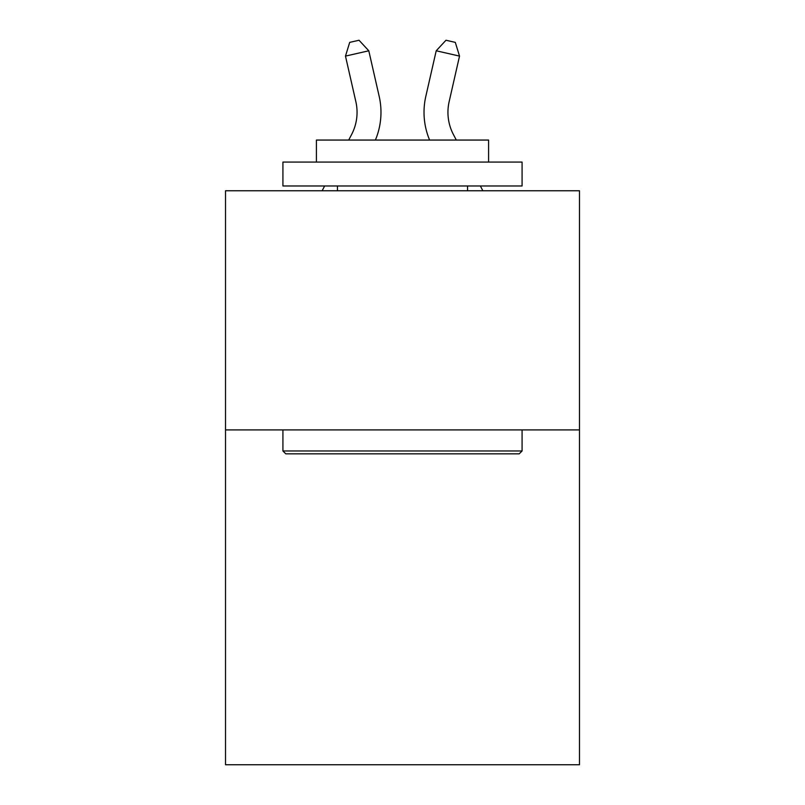 <?xml version="1.0" encoding="UTF-8"?>
<svg xmlns="http://www.w3.org/2000/svg" width="805" height="805" viewBox="0 0 805 805"><rect width="100%" height="100%" fill="white"/><g stroke="black" fill="none" stroke-linecap="round" stroke-linejoin="round"><path stroke-width="1.21" d="M579.479 429.92L579.479 764.75L225.521 764.75L225.521 190.765L579.479 190.765L579.479 429.92L225.521 429.92M351.594 134.516A47.837 47.837 -50.7 0 0 355.86 101.692A47.837 47.837 -50.7 0 1 351.594 134.516A47.837 47.837 -50.7 0 0 355.86 101.692A47.837 47.837 -50.7 0 1 351.594 134.516A47.837 47.837 -50.7 0 0 355.86 101.692A47.837 47.837 -50.7 0 1 351.594 134.516A47.837 47.837 -50.7 0 0 355.86 101.692A47.837 47.837 -50.7 0 1 351.594 134.516A47.837 47.837 -50.7 0 0 355.86 101.692A47.837 47.837 -50.7 0 1 351.594 134.516A47.837 47.837 -50.7 0 0 355.86 101.692A47.837 47.837 -50.7 0 1 351.594 134.516A47.837 47.837 -50.7 0 0 355.86 101.692A47.837 47.837 -50.7 0 1 351.594 134.516A47.837 47.837 -50.7 0 0 355.86 101.692A47.837 47.837 -50.7 0 1 351.594 134.516A47.837 47.837 -50.7 0 0 355.86 101.692A47.837 47.837 -50.7 0 1 351.594 134.516A47.837 47.837 -50.7 0 0 355.86 101.692A47.837 47.837 -50.7 0 1 351.594 134.516A47.837 47.837 -50.7 0 0 355.86 101.692A47.837 47.837 -50.7 0 1 351.594 134.516A47.837 47.837 -50.7 0 0 355.86 101.692A47.837 47.837 -50.7 0 1 351.594 134.516A47.837 47.837 -50.7 0 0 355.86 101.692A47.837 47.837 -50.7 0 1 351.594 134.516A47.837 47.837 -50.7 0 0 355.86 101.692A47.837 47.837 -50.7 0 1 351.594 134.516A47.837 47.837 -50.7 0 0 355.86 101.692A47.837 47.837 -50.7 0 1 351.594 134.516A47.837 47.837 -50.7 0 0 355.86 101.692A47.837 47.837 -50.7 0 1 351.594 134.516A47.837 47.837 -50.7 0 0 355.86 101.692A47.837 47.837 -50.7 0 1 351.594 134.516A47.837 47.837 -50.7 0 0 355.86 101.692A47.837 47.837 -50.7 0 1 351.594 134.516A47.837 47.837 -50.7 0 0 355.86 101.692A47.837 47.837 -50.7 0 1 351.594 134.516A47.837 47.837 -50.7 0 0 355.86 101.692A47.837 47.837 -50.7 0 1 351.594 134.516A47.837 47.837 -50.7 0 0 355.86 101.692A47.837 47.837 -50.7 0 1 351.594 134.516L348.696 140.06L351.594 134.516A47.837 47.837 -40.7 0 0 355.86 101.692L345.476 56.098L349.702 42.373L359.03 40.25L368.791 50.785L379.185 96.379A71.746 71.746 129.3 0 1 375.392 140.06M453.406 134.516A47.837 47.837 50.7 0 1 449.14 101.692A47.837 47.837 50.7 0 0 453.406 134.516A47.837 47.837 50.7 0 1 449.14 101.692A47.837 47.837 50.7 0 0 453.406 134.516A47.837 47.837 50.7 0 1 449.14 101.692A47.837 47.837 50.7 0 0 453.406 134.516A47.837 47.837 50.7 0 1 449.14 101.692A47.837 47.837 50.7 0 0 453.406 134.516A47.837 47.837 50.7 0 1 449.14 101.692A47.837 47.837 50.7 0 0 453.406 134.516A47.837 47.837 50.7 0 1 449.14 101.692A47.837 47.837 50.7 0 0 453.406 134.516A47.837 47.837 50.7 0 1 449.14 101.692A47.837 47.837 50.7 0 0 453.406 134.516A47.837 47.837 50.7 0 1 449.14 101.692A47.837 47.837 50.7 0 0 453.406 134.516A47.837 47.837 50.7 0 1 449.14 101.692A47.837 47.837 50.7 0 0 453.406 134.516A47.837 47.837 50.7 0 1 449.14 101.692A47.837 47.837 50.7 0 0 453.406 134.516A47.837 47.837 50.7 0 1 449.14 101.692A47.837 47.837 50.7 0 0 453.406 134.516A47.837 47.837 50.7 0 1 449.14 101.692A47.837 47.837 50.7 0 0 453.406 134.516A47.837 47.837 50.7 0 1 449.14 101.692A47.837 47.837 50.7 0 0 453.406 134.516A47.837 47.837 50.7 0 1 449.14 101.692A47.837 47.837 50.7 0 0 453.406 134.516A47.837 47.837 50.7 0 1 449.14 101.692A47.837 47.837 50.7 0 0 453.406 134.516A47.837 47.837 50.7 0 1 449.14 101.692A47.837 47.837 50.7 0 0 453.406 134.516A47.837 47.837 50.7 0 1 449.14 101.692A47.837 47.837 50.7 0 0 453.406 134.516A47.837 47.837 50.7 0 1 449.14 101.692A47.837 47.837 50.7 0 0 453.406 134.516A47.837 47.837 50.7 0 1 449.14 101.692A47.837 47.837 50.7 0 0 453.406 134.516A47.837 47.837 50.7 0 1 449.14 101.692A47.837 47.837 50.7 0 0 453.406 134.516A47.837 47.837 50.7 0 1 449.14 101.692A47.837 47.837 50.7 0 0 453.406 134.516L456.304 140.06L453.406 134.516A47.837 47.837 40.7 0 1 449.14 101.692L459.524 56.098L436.209 50.785L425.815 96.379A71.746 71.746 -129.3 0 0 429.608 140.06M285.785 453.839L282.917 450.971L522.083 450.971L519.215 453.839L285.785 453.839M522.083 162.067L522.083 185.975L282.917 185.975L282.917 162.067L522.083 162.067M316.405 162.067L316.405 140.06L488.595 140.06L488.595 162.067M522.083 429.92L522.083 450.971M282.917 429.92L282.917 450.971M467.554 185.975L467.554 190.765M337.446 185.975L337.446 190.765M368.791 50.785L379.185 96.379L368.791 50.785L379.185 96.379L368.791 50.785L379.185 96.379L368.791 50.785L379.185 96.379L368.791 50.785L379.185 96.379L368.791 50.785L379.185 96.379L368.791 50.785L379.185 96.379L368.791 50.785L379.185 96.379L368.791 50.785L379.185 96.379L368.791 50.785L379.185 96.379L368.791 50.785L379.185 96.379L368.791 50.785L379.185 96.379L368.791 50.785L379.185 96.379L368.791 50.785L379.185 96.379L368.791 50.785L379.185 96.379L368.791 50.785L379.185 96.379L368.791 50.785L379.185 96.379L368.791 50.785L379.185 96.379L368.791 50.785L379.185 96.379L368.791 50.785L379.185 96.379L368.791 50.785L379.185 96.379L368.791 50.785L345.476 56.098M322.131 190.765L324.636 185.975L322.131 190.765M436.209 50.785L425.815 96.379L436.209 50.785L425.815 96.379L436.209 50.785L425.815 96.379L436.209 50.785L425.815 96.379L436.209 50.785L425.815 96.379L436.209 50.785L425.815 96.379L436.209 50.785L425.815 96.379L436.209 50.785L425.815 96.379L436.209 50.785L425.815 96.379L436.209 50.785L425.815 96.379L436.209 50.785L425.815 96.379L436.209 50.785L425.815 96.379L436.209 50.785L425.815 96.379L436.209 50.785L425.815 96.379L436.209 50.785L425.815 96.379L436.209 50.785L425.815 96.379L436.209 50.785L425.815 96.379L436.209 50.785L425.815 96.379L436.209 50.785L425.815 96.379L436.209 50.785L425.815 96.379L436.209 50.785L425.815 96.379L436.209 50.785L445.97 40.25L455.298 42.373L459.524 56.098M482.869 190.765L480.364 185.975L482.869 190.765"/></g></svg>
